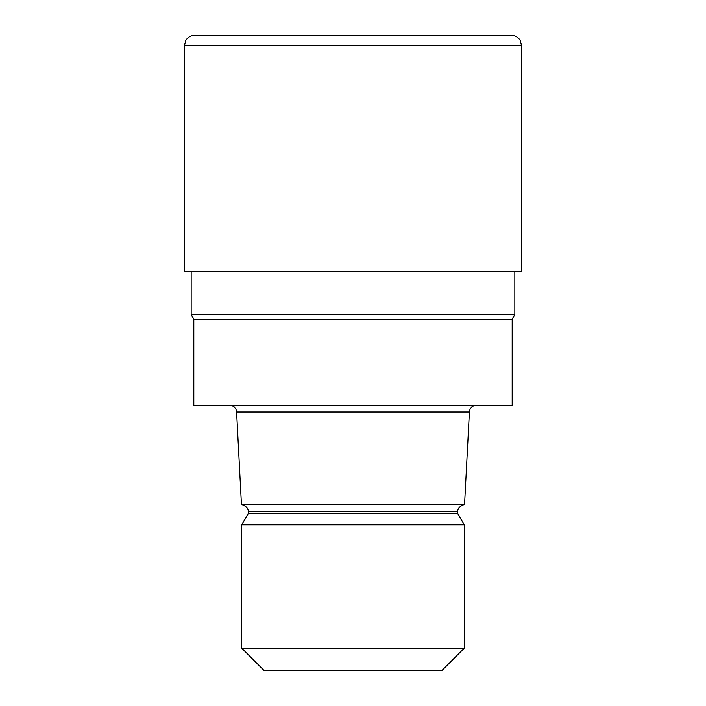 <?xml version="1.0" encoding="UTF-8"?>
<svg xmlns="http://www.w3.org/2000/svg" width="706" height="706" viewBox="0 0 706 706"><rect width="100%" height="100%" fill="white"/><g stroke="black" fill="none" stroke-linecap="round" stroke-linejoin="round"><path stroke-width="1.06" d="M514.833 314.576L512.185 319.174L353 319.174L512.185 319.174L512.185 405.394L193.815 405.394L193.815 319.174L353 319.174L193.815 319.174L191.167 314.576L514.833 314.576L514.833 271.422M469.402 412.03L464.539 504.887L241.461 504.887L236.598 412.03L469.402 412.03C469.799 407.997 472.005 405.791 476.038 405.394M464.424 504.887C457.47 506.052 457.532 511.815 457.797 511.515L248.203 511.515L248.203 513.641L457.797 513.641L464.23 524.787L464.23 648.214L241.77 648.214L264.256 670.7L441.744 670.7L464.23 648.214M248.203 513.641L241.77 524.787L464.23 524.787M194.644 35.3L511.356 35.3C516.598 35.185 520.348 39.986 520.296 40.674L521.469 45.405L184.531 45.405L185.704 40.674C185.652 39.986 189.402 35.185 194.644 35.3M184.531 45.405L184.531 271.422L521.469 271.422L521.469 45.405M457.797 511.515L457.797 513.641M241.77 524.787L241.77 648.214M248.203 511.515C248.468 511.815 248.53 506.052 241.576 504.887M236.598 412.03C236.201 407.997 233.995 405.791 229.962 405.394M191.167 271.422L191.167 314.576"/></g></svg>
